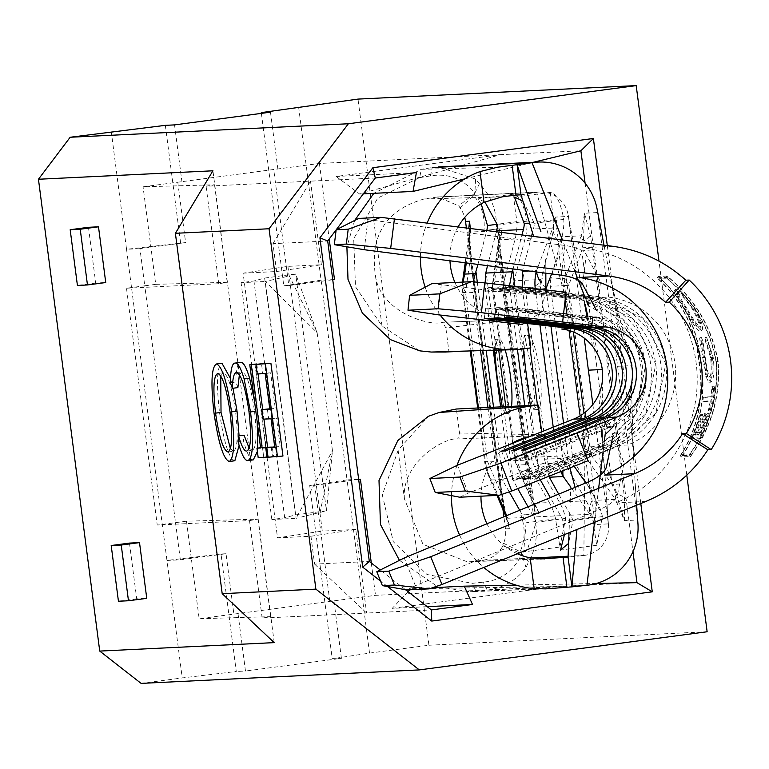 <?xml version="1.0" encoding="UTF-8"?>
<svg xmlns="http://www.w3.org/2000/svg" width="769" height="769" viewBox="0 0 769 769"><rect width="100%" height="100%" fill="white"/><g stroke="black" fill="none" stroke-linecap="round" stroke-linejoin="round"><path stroke-width="0.58" stroke-dasharray="3.85 2.88" d="M534.051 504.954L517.028 465.11L527.842 464.591L549.335 502.561L534.272 503.291L537.377 508.78L534.051 504.954L534.263 506.415L528.668 488.776L498.302 254.972L499.264 235.766A48.707 39.421 6.9 0 0 499.35 228.845L498.168 228.874L500.311 254.337A48.707 0.711 172.6 0 1 501.109 254.366A48.707 0.711 172.6 0 1 498.302 254.972L493.544 288.856A18.735 11.006 8 0 1 492.487 284.069A18.735 11.006 8 0 1 493.227 281.839L499.379 238.015L501.648 233.641L502.128 228.749L499.35 228.845M500.311 254.337L530.677 488.142L535.137 513.5L539.098 513.375L520.863 515.23A46.832 46.082 -92.8 0 1 520.142 551.671L503.608 543.289L502.974 545.807C498.437 554.016 491.641 558.861 482.586 560.332L471.301 561.543L540.694 558.948M530.677 488.142A48.707 0.711 172.6 0 1 531.466 488.171A48.707 0.711 172.6 0 1 528.668 488.776L515.509 457.968A18.735 11.429 156.9 0 0 515.778 463.149L534.263 506.415A48.707 38.585 -21.2 0 1 534.657 507.396A48.707 38.585 -21.2 0 1 536.32 513.481M534.34 506.598L501.109 254.366L499.264 235.766A48.707 39.421 6.9 0 1 499.187 236.371L499.379 238.015M489.699 287.337A76.246 13.458 96.6 0 1 490.084 287.346A76.246 13.458 96.6 0 1 492.064 288.51L487.046 288.76A76.246 13.458 96.6 0 1 489.699 287.337M497.082 288.269A76.246 13.458 96.6 0 1 499.735 286.847A76.246 13.458 96.6 0 1 500.129 286.866A76.246 13.458 96.6 0 1 502.099 288.029L497.082 288.269L584.219 298.295A76.813 75.573 87.2 0 1 650.757 364.689A76.813 75.573 87.2 0 1 603.425 446.164L598.407 446.414A76.813 75.573 87.2 0 0 645.729 364.929A76.813 75.573 87.2 0 0 579.201 298.545L492.064 288.51M507.117 287.779A76.246 13.458 96.6 0 1 509.77 286.366A76.246 13.458 96.6 0 1 510.164 286.376A76.246 13.458 96.6 0 1 512.135 287.539L507.117 287.779L594.254 297.814A76.813 75.573 87.2 0 1 660.792 364.198A76.813 75.573 87.2 0 1 613.46 445.684L608.442 445.924A76.813 75.573 87.2 0 0 655.774 364.439A76.813 75.573 87.2 0 0 589.237 298.055L502.099 288.029M592.851 404.513L608.356 523.891L595.177 524.525L589.929 514.269A48.707 23.089 144.8 0 1 592.063 500.235A18.735 4.595 175.1 0 1 595.187 501.734L595.177 524.525L592.063 500.235L589.496 487.959L584.19 447.097L593.38 446.654A76.246 12.919 -111.7 0 0 597.1 447.596A76.246 12.919 -111.7 0 0 598.407 446.414L516.778 478.818L511.76 479.058L593.38 446.654A76.813 75.573 87.2 0 0 640.712 365.169A76.813 75.573 87.2 0 0 574.183 298.785A76.246 13.458 96.6 0 1 576.827 297.363A76.246 13.458 96.6 0 1 577.221 297.382A76.246 13.458 96.6 0 1 579.201 298.545L584.219 298.295A76.246 13.458 96.6 0 1 586.872 296.882A76.246 13.458 96.6 0 1 587.256 296.892A76.246 13.458 96.6 0 1 589.237 298.055L594.254 297.814A76.246 13.458 96.6 0 1 596.907 296.392A76.246 13.458 96.6 0 1 597.302 296.411A76.246 13.458 96.6 0 1 599.272 297.574L608.471 297.122A76.813 75.573 87.2 0 1 675.009 363.506A76.813 75.573 87.2 0 1 627.677 444.991L618.478 445.443A76.813 75.573 87.2 0 0 665.81 363.958A76.813 75.573 87.2 0 0 599.272 297.574L512.135 287.539M622.861 483.672L592.495 249.877L590.381 235.718L584.488 213.215L583.469 241.033L581.777 250.925L612.143 484.73L616.315 493.958A18.735 8.882 144.8 0 0 615.498 499.36L624.409 520.651L624.428 497.851L622.861 483.672A48.707 0.711 -7.4 0 0 612.143 484.73L590.669 454.325L568.704 285.212A18.735 9.305 -159.1 0 1 565.042 278.359L550.883 279.041L561.947 236.746A58.079 57.137 87.2 0 0 563.812 219.376C560.572 202.555 556.227 193.538 550.787 192.337L514.49 197.143M550.787 192.337C550.143 193.836 551.142 203.016 553.776 219.857A58.079 57.137 -92.8 0 1 551.911 237.237L540.847 279.532L514.077 280.829L525.14 238.534A58.079 57.137 87.2 0 0 527.005 221.155C523.756 204.304 519.421 195.288 513.98 194.115L477.693 198.931L484.903 201.939M481.211 203.852L477.693 198.931M513.98 194.115C513.346 195.605 514.336 204.775 516.97 221.645A58.079 57.137 -92.8 0 1 515.105 239.015L504.041 281.31L493.227 281.839A18.735 18.437 -92.8 0 0 492.766 289.096L503.58 288.577L525.544 457.69L514.73 458.218L492.468 289.086L493.544 288.856L515.509 457.968L514.432 458.209A18.735 18.735 0 0 0 515.778 463.149A18.735 11.429 156.9 0 0 517.028 465.11A18.735 18.437 87.2 0 1 514.73 458.218L492.468 289.086A18.735 18.735 0 0 1 492.487 284.069L499.206 236.256M506.002 515.903A48.707 29.712 -23.1 0 0 507.8 518.248L509.453 528.678L505.473 528.87A28.097 27.646 -92.8 0 1 503.608 543.299L503.637 543.308M549.335 502.561A58.079 57.137 -92.8 0 1 555.574 518.864L559.899 547.057L523.679 551.863L526.092 522.776A28.097 27.646 87.2 0 0 523.766 517.479L519.681 510.251M528.043 506.8L533.811 516.989A28.097 27.646 -92.8 0 1 536.128 522.286L527.371 549.7M564.465 534.59L562.898 520.988A28.097 27.646 87.2 0 0 560.572 515.691L550.335 497.591M558.688 494.14L570.608 515.201A28.097 27.646 -92.8 0 1 572.934 520.507L568.589 543.423M602.31 436.782L608.356 523.891A28.097 27.646 -92.8 0 1 583.844 555.468L568.06 557.141M494.505 350.02L495.198 339.446L498.696 349.933M505.108 349.818A37.47 6.681 -97.6 0 0 498.898 338.966A37.47 6.681 -97.6 0 0 498.802 338.975A37.47 6.681 -97.6 0 0 497.034 376.445A37.47 6.681 -97.6 0 0 508.549 413.27A37.47 6.681 -97.6 0 0 508.655 413.261A37.47 6.681 -97.6 0 0 511.52 406.349M505.762 406.628L504.945 413.751L502.244 406.801M528.14 335.092A37.47 6.681 82.4 0 1 539.617 371.638A37.47 6.681 82.4 0 1 537.887 409.387A37.47 6.681 82.4 0 1 537.791 409.396A37.47 6.681 82.4 0 1 526.275 372.561A37.47 6.681 82.4 0 1 528.043 335.101A37.47 6.681 82.4 0 1 528.14 335.092M524.487 335.572L532.273 372.34L534.984 402.139L534.138 409.877C531.994 407.416 529.38 394.978 526.275 372.561C523.554 350.174 522.958 337.841 524.487 335.572L528.043 335.101M521.007 194.826L536.675 192.327A28.097 27.646 -92.8 0 1 568.426 216.445L584.229 338.12M502.157 196.845L424.209 198.96L437.638 196.96L458.814 205.823L460.064 207.995A28.097 27.646 -92.8 0 1 464.726 217.435M565.119 300.246L559.13 254.154L558.486 241.639A48.707 24.195 -159.1 0 1 552.757 228.066L555.247 217.089L561.139 239.601L573.414 331.977M522.843 200.911L534.33 223.279A28.097 27.646 -92.8 0 1 533.446 229.008L532.484 232.671M477.934 264.421L486.604 231.277A28.097 27.646 87.2 0 0 486.825 230.364M470.311 228.268L470.628 232.055L466.293 262.911M473.137 281.839L473.002 292.518L480.519 350.414M487.94 407.493L494.967 461.631L502.08 479.51L491.468 480.019L498.024 495.361M509.28 491.862L502.08 479.51M505.473 528.87L503.897 516.778M502.945 509.414L466.36 227.768M460.083 207.976L473.887 195.586A46.832 46.082 -92.8 0 1 483.903 230.604L498.168 228.874M520.863 515.23L533.225 513.596L496.265 228.96M603.925 244.821L597.667 212.571L584.488 213.215L581.268 235.814L561.947 236.746M479.404 183.724L474.877 193.106L475.588 179.052L479.404 183.724A58.079 57.137 87.2 0 1 496.303 229.056L501.83 228.787A58.079 57.137 -92.8 0 1 500.052 239.745L501.648 233.641M475.588 179.052L438.33 166.931L432.265 167.555L421.354 169.315L373.83 193.327M496.303 229.056L483.903 230.604M419.653 177.649L430.361 175.918C448.221 172.967 463.063 178.696 474.877 193.106L473.887 195.586M597.667 212.571L617.632 366.294L631.512 365.621A76.813 75.573 -92.8 0 1 631.983 381.02A76.813 75.573 -92.8 0 1 629.465 396.006A76.813 75.573 -92.8 0 1 613.902 425.709M631.512 365.621A76.813 75.573 87.2 0 0 628.11 350.856A76.813 75.573 87.2 0 0 621.775 336.793A76.813 75.573 87.2 0 0 588.458 305.956M564.975 299.237L574.183 298.785L487.046 288.76M545.827 273.197L545.769 259.124L541.597 281.714L522.766 294.373L432.005 283.588M617.632 366.294L637.597 520.007A58.079 57.137 87.2 0 1 637.934 523.41M572.386 455.421L550.421 286.299L564.581 285.616L586.545 454.739L572.386 455.421A18.735 18.437 87.2 0 0 574.683 462.313L588.843 461.631L615.498 499.36L596.177 500.292L574.683 462.313M458.18 226.73A61.828 60.828 87.2 0 0 449.971 260.806M454.94 282.473A61.828 60.828 87.2 0 0 512.76 319.741A61.828 60.828 87.2 0 0 518.7 319.25L526.919 318.155L527.726 324.345M440.079 315.011A91.799 90.319 -92.8 0 1 425.161 287.183M420.412 256.981A91.799 90.319 -92.8 0 1 427.237 222.818M457.007 465.428A91.799 90.319 87.2 0 0 451.49 495.621M459.602 535.08A91.799 90.319 87.2 0 0 483.797 567.445M517.402 553.757A61.828 60.828 -92.8 0 1 486.94 523.785M480.981 496.188A61.828 60.828 -92.8 0 1 510.318 444.232M529.514 436.609A61.828 60.828 -92.8 0 1 533.84 435.869L542.068 434.783L541.674 431.774M509.491 285.732L517.441 349.501M524.737 405.715L528.774 436.763M528.793 436.898L531.773 459.852L538.886 477.722L512.519 479L517.758 488.632M509.809 290.73L485.72 291.903L493.265 350.049M500.648 406.878L507.684 461.016L531.773 459.852M513.077 268.958L522.016 234.814M496.428 231.575L487.517 265.651M540.386 286.789L562.35 455.911L535.58 457.209L513.615 288.087L540.386 286.789A18.735 18.437 -92.8 0 1 540.847 279.532M540.223 479.712L538.886 477.722M559.899 547.057L565.609 518.383A58.079 57.137 87.2 0 0 559.371 502.08L537.887 464.101L564.648 462.803L586.132 500.782A58.079 57.137 -92.8 0 1 592.37 517.085L596.706 545.279L602.415 516.595A58.079 57.137 87.2 0 0 596.177 500.292M539.944 324.922L535.339 289.49L522.526 290.115L530.033 347.982M537.454 405.1L544.49 459.228L557.304 458.612L553.228 427.189M531.6 236.025L522.728 270.207M520.142 551.671L521.738 553.863C514 570.886 501.128 580.326 483.124 582.181L472.137 583.344L426.978 574.481L393.286 541.703L382.328 494.976L398.121 450.24L428.429 416.298M502.974 545.807L521.738 553.863L528.524 561.889A58.079 57.137 87.2 0 0 533.263 513.692M474.877 193.106L458.814 205.823M424.209 198.96C385.625 209.937 369.428 235.92 375.608 276.907L381.982 325.979L355.48 286.75L353.692 238.659L377.839 198.018L419.643 177.591L421.345 169.315L497.447 167.238M398.121 450.24L404.465 499.062L422.979 544.317L467.283 561.831L544.144 558.948M518.7 319.25L442.617 322.317C430.457 326.594 381.414 312.695 375.608 276.907M526.919 318.155L445.847 327.873L442.617 322.317M354.663 220.472L346.896 246.791M477.674 350.481L522.555 348.972M530.783 347.876L448.961 351.846L445.847 327.873M445.741 352.039L448.961 351.846M552.152 588.448L476.155 591.294L487.142 590.121C503.137 588.083 516.105 580.576 526.054 567.618L528.524 561.889M534.272 503.291A58.079 57.137 -92.8 0 1 538.8 513.423M533.84 435.869L457.766 438.936L459.506 432.995L456.392 409.021M404.465 499.062C400.86 463.015 444.607 436.898 457.766 438.936M542.068 434.783L459.506 432.995M399.447 560.361L437.859 586.795L470.215 591.774L476.155 591.294L472.137 583.344M419.787 350.856L381.982 325.979M526.054 567.618L521.738 553.863M430.361 175.918L432.265 167.555M586.939 585.286L487.142 590.121L483.124 582.181M513.154 480.49L486.008 271.428M514.077 280.829A18.735 18.437 87.2 0 0 513.615 288.087M535.58 457.209A18.735 18.437 87.2 0 0 537.887 464.101M477.309 282.213L486.143 350.222M493.544 407.224L503.118 480.981M527.842 464.591A18.735 18.437 -92.8 0 1 525.544 457.69M503.58 288.577A18.735 18.437 -92.8 0 1 504.041 281.31M514.874 286.347L523.007 348.915M530.341 405.436L539.925 479.193M564.648 462.803A18.735 18.437 -92.8 0 1 562.35 455.911M549.96 478.712L522.814 269.65M550.883 279.041A18.735 18.437 87.2 0 0 550.421 286.299M485.72 291.903L485.114 282.925M512.519 479L507.684 461.016M548.922 476.261L544.49 459.228M522.526 290.115L522.199 287.193M434.716 197.268L536.675 192.327L575.068 332.679M522.651 324.518L541.607 311.849L545.855 289.086M561.139 239.601A18.735 4.066 170.1 0 1 558.486 241.639L555.247 217.089L568.426 216.445L584.709 304.303M586.891 316.078L592.486 346.242M586.632 301.313L585.651 298.824M585.507 298.459L584.776 296.603M584.488 295.863L584.104 294.892M574.981 271.736L562.456 239.928M621.775 336.793L603.992 245.186M568.089 556.237L583.844 555.468L585.392 412.155M569.973 467.898L568.253 461.381L558.39 440.772L536.839 433.697M570.848 485.191L569.002 532.744M604.309 469.33L601.916 437.08M601.445 430.775L598.753 394.507M604.338 441.233L603.944 444.492M603.761 446.03L603.454 448.567M603.309 449.711L603.002 452.249M598.647 488.325L594.543 522.343M629.465 396.006L637.597 520.007L624.409 520.651L616.315 493.958A48.707 11.958 -4.9 0 1 624.428 497.851M437.926 314.771L441.204 284.982M526.813 478.328L608.442 445.924A76.246 12.919 -111.7 0 1 607.145 447.106A76.246 12.919 -111.7 0 1 603.425 446.164L521.795 478.578A76.246 12.919 -111.7 0 0 525.515 479.51A76.246 12.919 -111.7 0 0 526.813 478.328L521.795 478.578M536.849 477.847L618.478 445.443A76.246 12.919 -111.7 0 1 617.18 446.616A76.246 12.919 -111.7 0 1 613.46 445.684L531.831 478.087A76.246 12.919 -111.7 0 0 535.551 479.02A76.246 12.919 -111.7 0 0 536.849 477.847L531.831 478.087M459.747 497.216L468.234 493.131L544.644 462.794M468.234 493.131L457.468 465.207M521.574 450.144L525.602 459.718L528.947 459.564L610.576 427.16A57.137 56.224 87.2 0 0 645.787 366.544A57.137 56.224 87.2 0 0 596.283 317.155L509.155 307.129L508.347 317.347M525.602 459.718L607.231 427.314A57.137 56.224 87.2 0 0 642.442 366.707A57.137 56.224 87.2 0 0 592.937 317.318L505.81 307.283L509.155 307.129M504.358 317.539L505.81 307.283M528.947 459.564L525.573 449.942M593.668 419.413L597.186 427.804L600.541 427.641A57.137 56.224 87.2 0 0 635.742 367.024A57.137 56.224 87.2 0 0 586.247 317.645L499.11 307.61L498.312 317.837M511.539 450.624L515.566 460.208L597.186 427.804A57.137 56.224 87.2 0 0 632.397 367.188A57.137 56.224 87.2 0 0 582.902 317.808L495.765 307.773L499.11 307.61M494.323 318.03L495.765 307.773M597.157 418.028L600.541 427.641L518.912 460.045L515.538 450.432M515.566 460.208L518.912 460.045M583.633 419.903L587.151 428.295L590.496 428.131A57.137 56.224 87.2 0 0 625.706 367.515A57.137 56.224 87.2 0 0 576.212 318.126L489.074 308.1L488.277 318.318M501.503 451.115L505.531 460.698L587.151 428.295A57.137 56.224 87.2 0 0 622.361 367.678A57.137 56.224 87.2 0 0 572.867 318.289L485.729 308.263L489.074 308.1M484.278 318.51L485.729 308.263M587.122 418.519L590.496 428.131L508.876 460.535L505.493 450.922M505.531 460.698L508.876 460.535M511.76 479.058A76.246 12.919 -111.7 0 0 515.48 480A76.246 12.919 -111.7 0 0 516.778 478.818M623.688 464.428L617.459 494.794L606.356 467.043M599.81 280.56L586.276 254.664C583.652 250.29 576.539 247.214 564.927 245.455L358.71 218.425M645.825 501.455L615.796 502.916A133.018 130.874 87.2 0 0 696.089 362.487A133.018 130.874 87.2 0 0 582.652 247.743L612.682 246.291M588.16 481.961L599.253 509.751C609.99 505.022 616.056 500.033 617.459 494.794M582.633 284.376L586.276 254.664M406.955 589.958L415.385 585.718L599.253 509.751M415.385 585.718L404.244 557.948M564.927 245.455L561.312 275.196M364.208 249.714L367.89 219.982M667.069 276.042L658.177 276.475C683.045 299.045 697.243 327.642 700.761 362.266C706.23 396.862 699.848 428.429 681.622 456.949L690.514 456.526C711.585 427.852 720.803 396.15 718.179 361.42C711.815 326.94 694.782 298.478 667.069 276.042L665.906 277.484L657.014 277.917C681.507 300.179 695.484 328.373 698.934 362.507C704.346 396.612 698.069 427.737 680.123 455.863L689.014 455.431C709.806 427.16 718.919 395.91 716.352 361.661C710.056 327.671 693.244 299.612 665.906 277.484M533.225 513.596L535.137 513.5M539.098 513.375L537.377 508.78M505.243 514.874L501.446 492.025L471.08 258.221L469.503 244.042L468.802 228.076M501.446 492.025L500.667 492.266L503.07 504.551L509.453 528.678L505.512 516.114M590.669 454.325A18.735 8.882 144.8 0 0 588.843 461.631A18.735 18.437 -92.8 0 1 586.545 454.739L590.669 454.325M590.381 235.718A48.707 10.564 -9.9 0 1 583.469 241.033A18.735 9.305 -159.1 0 1 581.268 235.814L565.042 278.359A18.735 18.437 -92.8 0 0 564.581 285.616L568.704 285.212L581.777 250.925A48.707 0.711 -7.4 0 1 592.495 249.877M503.551 506.175A18.735 4.066 170.1 0 0 503.733 505.387A18.735 4.066 170.1 0 0 503.07 504.551A48.707 29.712 -23.1 0 0 504.541 513.154M469.523 221.241L469.484 245.955L470.301 258.461L500.667 492.266L487.508 461.458A48.707 29.712 -23.1 0 0 488.209 474.925A48.707 29.712 -23.1 0 0 491.468 480.019A48.707 47.928 -92.8 0 1 485.489 462.092L494.967 461.631M477.684 407.993L484.701 462.063A48.707 0.711 -7.4 0 1 487.508 461.458L465.543 292.345A48.707 28.607 8 0 1 462.803 279.906M469.503 244.042A18.735 4.595 175.1 0 1 469.897 244.859A18.735 4.595 175.1 0 1 469.484 245.955A48.707 28.607 8 0 1 468.706 237.861L468.706 237.861A48.707 28.607 8 0 1 470.628 232.055L486.604 231.277M545.855 288.231A48.707 24.195 -159.1 0 1 541.136 282.675M536.627 272.005A48.707 24.195 -159.1 0 1 536.541 270.611L552.757 228.066L533.446 229.008M563.552 423.094L568.022 457.555A48.707 23.089 144.8 0 0 563.014 470.666M471.08 258.221L470.301 258.461L465.543 292.345A48.707 0.711 -7.4 0 0 462.736 292.951A48.707 0.711 -7.4 0 0 463.524 292.97L471.041 350.827M584.642 481.086L589.496 487.959L593.62 487.556L595.187 501.734M551.584 273.937L559.13 254.154L563.254 253.751M658.177 276.475L657.014 277.917M700.761 362.266L698.934 362.507M681.622 456.949L680.123 455.863M690.514 456.526L689.014 455.431M718.179 361.42L716.352 361.661M658.677 279.089C682.382 301.237 695.916 329.045 699.281 362.487C704.606 395.91 698.656 426.526 681.44 454.344L689.803 453.931C709.806 425.988 718.544 395.228 716.006 361.68C709.864 328.363 693.532 300.698 667.04 278.686L658.677 279.089L659.86 277.657C683.929 300.121 697.675 328.325 701.107 362.247L699.281 362.487M701.107 362.247C706.49 396.141 700.434 427.199 682.949 455.411L681.44 454.344M682.949 455.411L691.312 455.008L689.803 453.931M691.312 455.008C711.585 426.66 720.428 395.468 717.833 361.43L716.006 361.68M717.833 361.43C711.623 327.642 695.08 299.583 668.223 277.253L667.04 278.686M668.223 277.253L659.86 277.657M695.147 308.59C686.352 296.103 679.931 289.567 675.913 289L674.557 290.269C673.125 291.067 676.47 297.545 684.602 309.696C691.937 322.624 696.993 329.795 699.752 331.199L701.463 330.516C704.125 328.978 702.02 321.673 695.147 308.59L693.59 309.58C684.9 297.267 678.566 290.826 674.557 290.269L675.913 289C674.5 289.807 677.912 296.373 686.159 308.705C693.6 321.817 698.704 329.094 701.463 330.516L699.752 331.199C702.414 329.699 700.367 322.49 693.59 309.58M706.567 337.158L712.354 357.191C713.728 369.658 713.132 376.589 710.585 378.002C708.682 376.762 706.894 369.851 705.231 357.249L702.866 340.898L701.28 337.418L707.634 376.406L710.614 382.203C713.863 380.559 714.709 372.119 713.171 356.893L706.567 337.158L704.817 337.754L705.394 341.234L710.537 357.498C711.883 369.793 711.287 376.627 708.739 378.021C706.836 376.81 705.058 369.985 703.414 357.556L701.107 341.436L699.53 338.004L705.788 376.445L708.768 382.155C712.007 380.54 712.873 372.225 711.354 357.201L704.817 337.754M710.921 411.098A133.018 130.874 -92.8 0 0 714.555 386.797L713.699 386.845A133.018 130.874 -92.8 0 1 712.728 396.996L705.221 397.362A133.018 130.874 -92.8 0 1 704.606 401.514L712.104 401.149A133.018 130.874 -92.8 0 1 710.066 411.146L709.133 410.646A131.143 129.029 -92.8 0 0 712.719 386.692L711.863 386.73A131.143 129.029 -92.8 0 1 710.902 396.746L703.395 397.112A131.143 129.029 -92.8 0 1 702.779 401.207L710.287 400.841A131.143 129.029 -92.8 0 1 708.278 410.684L709.133 410.646M700.905 438.628L692.542 439.032A133.018 130.874 -92.8 0 0 701.809 414.404L702.674 414.366A133.018 130.874 -92.8 0 1 695.195 435.206L698.406 435.052A133.018 130.874 -92.8 0 0 705.884 414.212L706.749 414.174A133.018 130.874 -92.8 0 1 699.271 435.004L701.837 434.879A133.018 130.874 -92.8 0 0 709.316 414.049L710.181 414.001A133.018 130.874 -92.8 0 1 700.905 438.628L699.261 437.782L690.889 438.186A131.143 129.029 -92.8 0 0 700.03 413.914L700.895 413.876A131.143 129.029 -92.8 0 1 693.523 434.418L696.733 434.264A131.143 129.029 -92.8 0 0 704.106 413.712L704.971 413.674A131.143 129.029 -92.8 0 1 697.598 434.216L700.165 434.091A131.143 129.029 -92.8 0 0 707.538 413.549L708.403 413.511A131.143 129.029 -92.8 0 1 699.261 437.782M710.181 414.001L708.403 413.511M709.316 414.049L707.538 413.549M701.837 434.879L700.165 434.091M699.271 435.004L697.598 434.216M706.749 414.174L704.971 413.674M705.884 414.212L704.106 413.712M698.406 435.052L696.733 434.264M695.195 435.206L693.523 434.418M702.674 414.366L700.895 413.876M701.809 414.404L700.03 413.914M692.542 439.032L690.889 438.186M714.555 386.797L712.719 386.692M713.699 386.845L711.863 386.73M712.728 396.996L710.902 396.746M705.221 397.362L703.395 397.112M704.606 401.514L702.779 401.207M712.104 401.149L710.287 400.841M710.066 411.146L708.278 410.684M707.153 340.696L705.394 341.234M712.354 357.191L710.537 357.498M710.585 378.002L708.739 378.021M705.231 357.249L703.414 357.556M702.866 340.898L701.107 341.436M701.28 337.418L699.53 338.004M704.366 357.268L702.549 357.575M707.634 376.406L705.788 376.445M710.614 382.203L708.768 382.155M713.171 356.893L711.354 357.201M686.159 308.705L684.602 309.696M698.194 327.363C695.83 326.162 691.61 320.308 685.544 309.792C678.825 299.593 676.066 294.114 677.278 293.364C680.536 294.018 685.65 299.381 692.629 309.455C698.367 320.048 700.223 326.018 698.194 327.363L699.896 326.623C697.521 325.412 693.254 319.471 687.111 308.802C680.286 298.459 677.479 292.902 678.671 292.133C681.968 292.826 687.14 298.266 694.186 308.465C700.011 319.193 701.914 325.249 699.896 326.623L698.194 327.363M676.912 293.498L678.671 292.133L676.912 293.498M685.544 309.792L687.111 308.802M692.629 309.455L694.186 308.465M274.216 642.624L212.936 170.795M129.471 543.097L136.709 598.82L146.754 598.34M88.464 227.297L95.702 283.03L105.738 282.54M230.469 378.454L233.036 388.249M239.092 435.84L239.082 445.472M234.747 460.775C228.999 458.651 223.923 442.55 219.53 412.472C216.127 382.645 216.935 366.227 221.943 363.237M282.963 456.046L273.533 456.498L272.303 446.981M274.687 446.866L280.224 446.597L276.523 418.048L268.592 418.432L267.362 408.916M269.746 408.8L275.283 408.531L270.65 372.85L262.719 373.234L261.489 363.718M256.827 364.333L258.067 373.917M262.69 409.541L263.94 419.124M271.246 447.125L272.466 456.555L263.68 456.978L262.45 447.462L266.084 447.289L255.27 364.016M254.404 400.274L257.192 421.71M257.74 448.087L257.384 451.441M253.289 459.872C250.29 460.102 247.022 453.748 243.475 440.829L244.061 435.187M249.118 448.096L252.28 450.336L246.801 451.067M246.897 451.047L252.145 450.355C256.394 448.404 257.163 435.167 254.433 410.646C250.752 385.932 246.551 372.994 241.841 371.85L239.39 374.772M237.881 387.605L235.852 382.145C236.016 369.072 237.602 362.468 240.601 362.334M243.129 273.158L276.59 271.534L321.375 264.757L287.914 266.372L243.129 273.158L277.513 537.867L310.964 536.253L314.588 564.11L369.322 561.457M276.59 271.534L272.966 243.667L327.709 241.014M408.07 591.707L392.209 608.356L427.218 606.664M392.209 608.356L556.679 586.555L636.972 582.662M310.964 536.253L355.749 529.466L366.611 613.056L262.171 618.122L270.63 616.671L199.152 618.718L375.503 595.341L556.679 586.555L410.877 588.766L432.591 587.708M314.588 564.11L366.611 613.056L431.39 609.923M321.375 264.757L310.513 181.157L206.082 186.223L214.541 184.771L143.063 186.819L319.404 163.441L500.581 154.656L336.111 176.466L416.413 172.573M272.966 243.667L310.513 181.157L375.291 178.023M320.077 512.798L332.458 450.682L296.094 518.335L271.841 519.517L284.703 517.835L295.392 514.913L326.46 510.799L296.094 518.335L265.334 281.492L241.082 282.665L253.943 280.993L264.632 278.07L295.7 273.947L317.136 332.727L332.458 450.682L326.46 510.799L295.7 273.947L289.317 275.946L317.136 332.727L265.334 281.492L289.317 275.946M410.877 588.766L409.867 589.813M596.273 583.488L516.066 585.122M186.483 521.19L175.524 522.651L144.764 285.799L126.481 288.221L157.251 525.073L249.502 520.594L257.971 519.142L186.483 521.19L191.308 558.342L226.028 553.738L233.872 614.114M226.028 553.738L221.011 553.988L236.275 671.481L182.224 677.941L166.96 560.447L180.35 559.803L191.308 558.342L199.152 618.718M126.481 288.221L218.742 283.751L227.211 282.3L155.722 284.347L143.063 186.819M155.722 284.347L144.764 285.799L139.939 248.647L185.617 242.591L126.549 249.291L111.294 131.797M177.783 182.215L185.617 242.591M238.054 613.912L245.474 671.039L236.275 671.481M139.939 248.647L126.549 249.291L166.96 560.447L221.011 553.988M329.814 601.396L314.732 485.297L309.715 485.537L332.218 658.764L341.417 658.312L245.474 671.039M333.996 601.195L341.417 658.312M309.715 485.537L347.04 479.885L369.533 653.112L332.218 658.764M371.302 563.004L375.503 595.341M358.681 479.472L314.732 485.297M405.484 589.698L380.261 569.992M218.742 283.751L206.082 186.223M287.914 266.372L322.298 531.091L277.513 537.867M355.749 529.466L322.298 531.091M249.502 520.594L262.171 618.122M180.35 559.803L175.524 522.651L157.251 525.073M607.299 245.609L640.798 503.512M387.528 586.526L380.559 581.085M686.794 475.165L658.995 261.133M261.383 113.379L283.78 285.837L288.798 285.597L273.726 169.497M270.486 112.168L277.907 169.295M165.345 125.337L180.6 242.831M174.544 124.895L181.965 182.013M369.533 653.112L428.929 645.239L357.998 99.095M298.603 106.968L347.04 479.885L358.662 479.318M141.102 683.391L182.224 677.941M428.929 645.239L707.134 631.753M334.486 279.541L321.106 280.195L283.78 285.837M288.798 285.597L332.746 279.772M319.404 163.441L329.219 239.015M585.094 183.205L632.954 551.661M336.111 176.466L359.604 194.019L500.581 154.656L580.883 150.762M257.971 519.142L270.63 616.671M227.211 282.3L214.541 184.771M295.392 514.913L264.632 278.07M359.604 194.019L363.353 193.836M464.659 178.917L533.186 162.317M257.24 373.965L262.719 373.234M265.17 373.58L270.65 372.85M269.804 409.262L275.283 408.531M263.113 419.163L268.592 418.432M271.034 418.778L276.523 418.048M274.744 447.327L280.224 446.597M268.054 457.228L273.533 456.498M260.604 448.01L266.084 447.289M260.566 447.712L262.45 447.462M258.201 457.709L263.68 456.978M268.045 457.142L272.466 456.555M237.996 441.55L243.475 440.829M230.373 382.875L235.852 382.145M236.362 372.581L241.841 371.85M248.945 411.377L254.433 410.646M214.042 413.203L219.53 412.472M230.392 448.635L233.545 451.249L228.066 451.97M228.153 451.961L233.44 451.259C237.554 448.875 238.255 435.552 235.545 411.28C231.959 387.268 227.864 374.426 223.241 372.754L220.741 375.906M230.056 412.011L235.545 411.28M217.762 373.484L223.241 372.754M136.709 598.82L118.436 601.243M95.702 283.03L77.419 285.453M553.776 219.857L529.572 223.068M516.97 221.645L497.553 224.221M523.766 517.479L507.8 518.248L506.675 515.624M560.572 515.691L533.811 516.989M571.867 488.69L589.929 514.269L570.608 515.201M473.002 292.518L463.524 292.97A48.707 47.928 -92.8 0 1 463.323 282.069M478.462 407.954L485.489 462.092A48.707 0.711 -7.4 0 1 484.701 462.063A48.707 48.707 0 0 0 488.209 474.925L496.966 495.409M551.911 237.237L525.14 238.534M515.105 239.015L500.052 239.745M586.132 500.782L559.371 502.08M528.764 270.986L536.541 270.611A48.707 47.928 87.2 0 0 536.204 271.947M571.54 488.228L570.771 487.152M531.177 558.025L481.875 560.418M527.005 221.155L497.524 225.067M565.609 518.383L536.128 522.286M555.574 518.864L526.092 522.776M563.812 219.376L534.33 223.279M592.37 517.085L562.898 520.988M602.415 516.595L572.934 520.507M583.969 413.261L593.62 487.556M560.812 471.532A48.707 47.928 87.2 0 1 557.304 458.612A48.707 0.711 172.6 0 0 568.022 457.555L574.155 466.245M583.017 438.09L580.134 415.846M569.041 330.478L566.878 313.771M546.259 289.961L550.96 326.191M596.283 317.155L595.485 327.383M591.582 326.931L591.803 325.364M610.576 427.16L607.193 417.538M603.703 418.932L604.924 421.825M581.547 327.411L582.902 317.808L586.247 317.645L585.449 327.863M571.511 327.902L572.867 318.289L576.212 318.126L575.414 328.353M535.243 288.692A48.707 47.928 87.2 0 0 535.339 289.49A48.707 0.711 172.6 0 0 545.855 288.462M271.841 519.517L241.082 282.665M284.703 517.835L253.943 280.993M515.48 480L597.1 447.596L635.694 414.453L645.72 364.775L623.14 319.375L577.221 297.382L490.084 287.346M525.515 479.51L607.145 447.106L645.729 413.962L655.755 364.295L633.175 318.885L587.256 296.892L500.129 286.866M535.551 479.02L617.18 446.616L655.765 413.472L665.791 363.804L643.211 318.404L597.302 296.411L510.164 286.376M495.198 339.446L498.802 338.975M504.945 413.751L508.655 413.261M534.176 409.877L537.887 409.387M437.638 196.96L539.655 192.019M450.721 321.99L512.76 319.741M525.487 318.328L509.924 319.606M486.585 350.183L483.24 350.308M545.279 588.91L470.215 591.717M596.706 545.279L560.486 550.075M568.204 215.012L572.607 239.015M599.724 359.142L587.804 316.184M585.219 304.514L578.461 270.563M609.606 274.091L625.293 341.84L628.11 350.856M606.654 501.023L608.51 525.362M602.435 380.367L602.04 430.544M635.454 487.296L636.655 505.195M633.521 457.92L631.56 389.691L631.983 381.02M575.049 487.373L575.818 490.343M596.936 312.954L600.349 283.184M623.486 461.477L612.585 433.61M505.666 516.047L506.809 519.594L501.744 492.035L471.378 258.23L469.263 230.777L465.207 262.767M462.544 282.108A48.707 48.707 0 0 0 462.736 292.951L470.263 350.866M223.154 372.763L217.675 373.494"/><path stroke-width="1.15" d="M522.016 234.814L523.401 229.489A28.097 27.646 87.2 0 0 524.295 223.769L514.49 197.143L522.843 200.911M486.825 230.364A28.097 27.646 87.2 0 0 487.488 225.557L481.211 203.852M527.371 549.7L523.679 551.863M568.589 543.423L560.486 550.075L564.465 534.59M502.244 406.801L497.034 376.445L494.505 350.02M498.696 349.933L505.762 406.628M511.52 406.349A37.47 6.681 -97.6 0 0 505.108 349.818M484.903 201.939L497.524 225.067A28.097 27.646 -92.8 0 1 496.639 230.787L496.428 231.575M468.802 228.076L469.523 221.241L470.311 228.268M464.726 217.435A28.097 27.646 -92.8 0 1 465.543 221.434L466.36 227.768M480.519 350.414L487.94 407.493M465.207 262.767L462.803 279.906A48.707 28.607 8 0 1 464.726 274.091L475.338 273.581L477.934 264.421M519.681 510.251L509.28 491.862M503.897 516.778L502.945 509.414M597.667 212.571A58.079 57.137 87.2 0 0 597.138 209.255A58.079 57.137 87.2 0 0 538.204 162.076A58.079 57.137 87.2 0 0 532.052 162.711L512.125 165.335L515.98 195.066L502.157 196.845L483.999 202.372A61.828 60.828 87.2 0 0 458.18 226.73M346.319 244.081L348.213 229.21L380.953 217.348L612.682 246.291C640.577 250.04 664.954 261.354 685.823 280.224L665.541 302.323C649.382 287.702 630.493 278.936 608.894 276.033L390.671 248.406L346.319 244.081L334.323 244.657L364.208 249.714L561.312 275.196C572.847 276.936 579.961 280.003 582.633 284.376L596.388 310.292M394.459 218.665L390.671 248.406M388.797 571.146L430.707 556.718L634.56 473.694C654.698 465.312 670.712 451.961 682.603 433.668L707.845 449.788C692.494 473.406 671.818 490.632 645.825 501.455L441.973 584.478L429.198 588.871L406.955 589.958L382.376 585.613L394.43 585.036L388.797 571.146L376.8 571.732L382.376 585.613M430.707 556.718L441.973 584.478M481.423 312.656L562.629 322.009L566.032 292.239L484.701 282.877L481.423 312.656L438.099 308.763L407.983 310.224L437.926 314.771L522.651 324.518M613.902 425.709A76.813 75.573 -92.8 0 1 605.155 434.485L604.338 441.233M438.099 308.763L439.733 293.873L471.387 281.675L432.005 283.588L409.617 295.334L407.983 310.224M471.387 281.675L484.701 282.877M593.668 419.413L593.168 418.221A46.832 46.082 87.2 0 0 622.025 368.534A46.832 46.082 87.2 0 0 581.451 328.055L494.323 318.03L498.312 317.837L585.449 327.863A46.832 46.082 87.2 0 1 626.024 368.341A46.832 46.082 87.2 0 1 597.157 418.028L515.538 450.432L511.539 450.624L593.168 418.221L587.122 418.519A46.832 46.082 87.2 0 0 615.979 368.832A46.832 46.082 87.2 0 0 575.414 328.353L488.277 318.318L484.278 318.51L571.415 328.546L561.706 329.017A46.832 46.082 -92.8 0 1 575.068 332.679A46.832 46.082 -92.8 0 1 592.486 346.242A46.832 46.082 -92.8 0 1 599.724 359.142A46.832 46.082 -92.8 0 1 602.271 369.495A46.832 46.082 87.2 0 1 602.435 380.367A46.832 46.082 87.2 0 1 598.753 394.507A46.832 46.082 87.2 0 1 585.392 412.155A46.832 46.082 87.2 0 1 573.414 419.182L457.468 465.207L429.842 478.51L435.225 492.468L459.747 497.216L499.139 495.303L465.332 491.007L435.225 492.468M587.122 418.519L505.493 450.922L501.503 451.115L583.123 418.711A46.832 46.082 87.2 0 0 611.989 369.024A46.832 46.082 87.2 0 0 571.415 328.546L571.511 327.902M591.582 326.931L591.496 327.575L504.358 317.539L508.347 317.347L595.485 327.383A46.832 46.082 87.2 0 1 636.059 367.861A46.832 46.082 87.2 0 1 607.193 417.538L525.573 449.942L521.574 450.144L603.204 417.74A46.832 46.082 87.2 0 0 632.06 368.053A46.832 46.082 87.2 0 0 591.496 327.575L585.449 327.863M465.332 491.007L459.949 477.049L500.965 463.101L511.731 491.026L587.92 460.775L577.029 432.899L616.911 417.067A46.832 46.082 -92.8 0 0 645.768 367.39A46.832 46.082 -92.8 0 0 605.203 326.912L562.629 322.009M449.971 260.806A61.828 60.828 87.2 0 0 454.94 282.473M527.726 324.345L530.783 347.876L522.555 348.972A91.799 90.319 -92.8 0 1 511.808 349.732A91.799 90.319 -92.8 0 1 440.079 315.011M425.161 287.183A91.799 90.319 -92.8 0 1 420.412 256.981M427.237 222.818A91.799 90.319 -92.8 0 1 480 171.583L497.447 167.238L512.125 165.335M541.674 431.774L538.204 405.061L529.985 406.147A91.799 90.319 87.2 0 0 457.007 465.428M451.49 495.621A91.799 90.319 87.2 0 0 459.602 535.08M483.797 567.445A91.799 90.319 87.2 0 0 534.167 588.631L530.168 557.833A61.828 60.828 -92.8 0 1 517.402 553.757M486.94 523.785A61.828 60.828 -92.8 0 1 480.981 496.188M510.318 444.232A61.828 60.828 -92.8 0 1 529.514 436.609M517.441 349.501L524.737 405.715M493.265 350.049L500.648 406.878M487.517 265.651L485.777 273.072L512.144 271.793L513.077 268.958M517.758 488.632L528.043 506.8M550.335 497.591L540.223 479.712M530.033 347.982L537.454 405.1M532.484 232.671L531.6 236.025M522.728 270.207L522.584 271.284L528.764 270.986M563.014 470.666A48.707 23.089 144.8 0 0 563.283 476.54L549.326 477.222L558.688 494.14M540.924 231.777L517.143 165.095L521.007 194.826L515.98 195.066M373.83 193.327L354.663 220.472M346.896 246.791L347.992 279.31L362.401 313.137L390.392 339.6L419.787 350.856L431.255 352.048L511.808 349.732M431.255 352.048L445.741 352.039M569.002 532.744L568.06 557.141L540.694 558.948M568.06 557.141L571.925 586.872L586.939 585.286A58.079 57.137 87.2 0 0 637.934 523.41L636.655 505.195M530.168 557.833L544.798 558.919M576.952 529.505L571.925 586.872L545.692 588.881L534.167 588.631M538.204 405.061L456.392 409.021L439.099 412.482L529.985 406.147M439.099 412.482L428.429 416.298L397.871 440.474L379.002 480.538L380.453 524.448L399.447 560.361M475.973 271.918L477.309 282.213M486.143 350.222L493.544 407.224M512.769 270.13L514.874 286.347M523.007 348.915L530.341 405.436M475.338 273.581L473.137 281.839M512.144 271.793L509.491 285.732M485.114 282.925L485.777 273.072M549.326 477.222L548.922 476.261M522.199 287.193L522.584 271.284M584.229 338.12L592.851 404.513M533.571 236.275L521.007 194.826M584.709 304.303L586.891 316.078M588.391 370.168L602.271 369.495M588.458 305.956L586.632 301.313M584.776 296.603L584.488 295.863M584.104 294.892L574.981 271.736M562.456 239.928L532.052 162.711L432.265 167.555M603.992 245.186L597.138 209.255M601.916 437.08L601.445 430.775M603.944 444.492L603.761 446.03M603.454 448.567L603.309 449.711M603.002 452.249L598.647 488.325M594.543 522.343L586.939 585.286M459.949 477.049L429.842 478.51M577.029 432.899L500.965 463.101M511.731 491.026L499.139 495.303M439.733 293.873L409.617 295.334M376.8 571.732L404.244 557.948L588.16 481.961C598.897 477.222 604.963 472.253 606.356 467.043L612.787 436.59M608.894 276.033L578.98 277.474A103.036 101.383 -92.8 0 1 666.848 366.361A103.036 101.383 -92.8 0 1 604.645 475.146L634.56 473.694M348.213 229.21L336.159 229.796L334.323 244.657M669.27 302.14A103.036 101.383 -92.8 0 1 686.323 433.485L711.21 449.625A133.018 130.874 87.2 0 0 689.187 280.06L669.27 302.14L665.541 302.323M686.323 433.485L682.603 433.668M429.198 588.871L394.43 585.036M689.187 280.06L685.823 280.224M711.21 449.625L707.845 449.788M380.953 217.348L358.71 218.425L336.159 229.796M505.512 516.114L505.243 514.874M505.666 516.047L504.541 513.154A48.707 29.712 -23.1 0 0 506.002 515.903M551.584 273.937L546.057 288.442A48.707 24.195 -159.1 0 1 545.855 288.231M541.136 282.675A48.707 24.195 -159.1 0 1 536.627 272.005M686.794 475.165L707.134 631.753L419.307 669.905L141.102 683.391L99.73 651.083L274.216 642.624L222.193 593.678L175.39 233.305L212.936 170.795L38.45 179.254L70.171 137.247L165.345 125.337L174.544 124.895L270.486 112.168L261.287 112.62L261.383 113.379M99.73 651.083L38.45 179.254M128.471 600.762L118.436 601.243L111.197 545.519L129.471 543.097L139.516 542.606L146.754 598.34L128.471 600.762L121.233 545.029L139.516 542.606M87.464 284.963L77.419 285.453L70.181 229.72L88.464 227.297L98.499 226.807L105.738 282.54L87.464 284.963L80.226 229.229L98.499 226.807M216.464 363.968C222.154 366.246 227.182 382.231 231.556 411.905C234.968 441.714 234.209 458.247 229.268 461.496C223.519 459.372 218.444 443.271 214.042 413.203C210.648 383.366 211.456 366.957 216.464 363.968L221.943 363.237L230.469 378.454M233.036 388.249L237.035 411.175L239.092 435.84M239.082 445.472L234.853 460.756L229.45 461.477M222.193 593.678L315.876 589.141L269.063 228.758L348.376 123.761L636.203 85.609L658.995 261.133M175.39 233.305L269.063 228.758M266.814 447.712L274.744 447.327L271.034 418.778L263.113 419.163L261.873 409.646L269.804 409.262L265.17 373.58L257.24 373.965L256 364.448L261.489 363.718L270.909 363.266L282.963 456.046L268.054 457.228L266.814 447.712L274.687 446.866M261.873 409.646L269.746 408.8M249.79 364.746L251.29 364.669L262.104 447.942L265.747 447.76L266.987 457.276L258.201 457.709L256.961 448.192L260.604 448.01L249.79 364.746L256.827 364.333M258.067 373.917L262.69 409.541M263.94 419.124L267.583 447.212L271.246 447.125M257.192 421.71L257.74 448.087M257.384 451.441L253.289 459.872L247.801 460.602C244.802 460.823 241.533 454.479 237.996 441.55L238.582 435.908L244.061 435.187L249.118 448.096M239.39 374.772L237.881 387.605L232.401 388.335L230.373 382.875C230.537 369.793 232.113 363.189 235.112 363.064L240.601 362.334C243.302 361.882 246.301 367.178 249.598 378.233L254.404 400.274M380.261 569.992L369.322 561.457L327.709 241.014L336.159 229.835M405.484 589.698L431.39 609.923L472.502 604.472L427.218 606.664M336.197 229.777L375.291 178.023L416.413 172.573L413.03 191.423L464.659 178.917M432.591 587.708L464.293 586.17L472.502 604.472M409.867 589.813L408.07 591.707M632.954 551.661L636.972 582.662L596.273 583.488M516.066 585.122L464.293 586.17M358.681 479.472L360.421 479.241L371.302 563.004M380.559 581.085L362.699 567.138L319.923 237.813L372.878 167.709L593.389 138.478L607.299 245.609M640.798 503.512L652.266 591.822L636.972 582.662M431.39 609.923L431.755 621.064L652.266 591.822M431.755 621.064L387.528 586.526M419.307 669.905L315.876 589.141M261.287 112.62L357.998 99.095L636.203 85.609M70.171 137.247L348.376 123.761M332.746 279.772L334.486 279.541L329.219 239.015M533.186 162.317L580.883 150.762L585.094 183.205M360.421 479.241L358.662 479.318M363.353 193.836L413.03 191.423M580.883 150.762L593.389 138.478M372.878 167.709L375.291 178.023M327.709 241.014L319.923 237.813M362.699 567.138L369.322 561.457M256 364.448L270.909 363.266M265.43 363.987L277.484 456.767M262.104 447.942L267.583 447.212M265.747 447.76L271.226 447.039M251.29 364.669L256.769 363.948M256.961 448.192L260.566 447.712M266.987 457.276L268.045 457.142M240.418 362.362L235.112 363.064C237.823 362.612 240.822 367.909 244.119 378.954L250.531 411.934L255.827 411.232M250.531 411.934C253.914 442.05 253.001 458.266 247.801 460.602M244.119 378.954L249.598 378.233M238.582 435.908C241.514 446.174 244.206 451.23 246.657 451.086C250.915 449.134 251.674 435.898 248.945 411.377C245.263 386.653 241.072 373.724 236.362 372.581C233.968 372.83 232.651 378.079 232.401 388.335M234.853 460.756L229.268 461.496M228.153 451.961L227.951 451.989C232.075 449.605 232.776 436.273 230.056 412.011C226.48 387.989 222.376 375.147 217.762 373.484C213.551 375.493 212.811 388.71 215.551 413.145C219.146 437.301 223.279 450.25 227.951 451.989L228.066 451.97M231.556 411.905L237.035 411.175M215.551 413.145L221.03 412.415L230.392 448.635M220.741 375.906L221.03 412.415M111.197 545.519L121.233 545.029M70.181 229.72L80.226 229.229M529.572 223.068L524.295 223.769M497.553 224.221L487.488 225.557M523.401 229.489L496.639 230.787M469.523 221.241L465.543 221.434M471.041 350.827L478.462 407.954M466.293 262.911L464.726 274.091A48.707 47.928 -92.8 0 0 463.323 282.069M498.024 495.361L506.675 515.624M581.547 327.411L581.451 328.055L575.414 328.353M583.633 419.903L583.123 418.711L573.414 419.182M605.203 326.912L595.485 327.383M603.703 418.932L603.204 417.74L597.157 418.028M616.911 417.067L607.193 417.538M483.999 202.372L480 171.583M553.228 427.189L539.944 324.922M570.771 487.152L563.283 476.54A48.707 47.928 87.2 0 1 560.812 471.532M568.089 556.237L531.177 558.025M563.043 557.381L566.897 587.112M573.414 331.977L583.969 413.261M574.155 466.245L584.642 481.086M584.19 447.097L583.017 438.09M580.134 415.846L569.041 330.478M566.878 313.771L565.119 300.246M545.855 288.462A48.707 0.711 172.6 0 0 546.057 288.442L546.259 289.961M550.96 326.191L563.552 423.094M591.803 325.364L592.937 317.318L596.283 317.155M604.924 421.825L607.231 427.314L610.576 427.16M536.204 271.947A48.707 47.928 87.2 0 0 535.243 288.692M538.204 162.076L438.33 166.921M483.24 350.308L445.741 352.01M587.804 316.184L585.219 304.514M602.04 430.544L602.31 436.782M545.855 289.086L545.827 273.197M569.973 467.898L575.049 487.373M504.541 513.154L496.966 495.409M470.263 350.866L477.684 407.993M462.803 279.906A48.707 48.707 0 0 0 462.544 282.108"/></g></svg>
